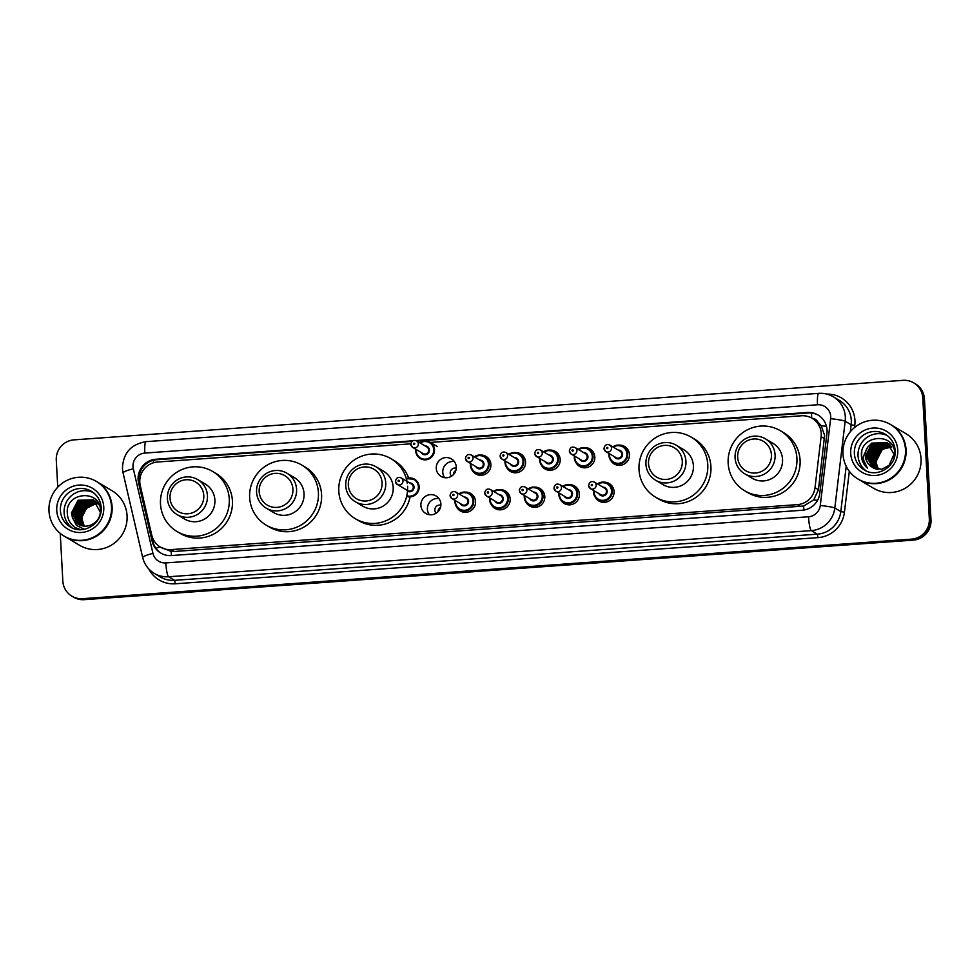 <?xml version="1.0" encoding="UTF-8"?>
<svg xmlns="http://www.w3.org/2000/svg" width="980" height="980" viewBox="0 0 980 980"><rect width="100%" height="100%" fill="white"/><g stroke="black" fill="none" stroke-linecap="round" stroke-linejoin="round"><path stroke-width="1.47" d="M604.096 482.16A10.155 9.972 120.7 0 1 609.217 500.841A10.155 9.972 120.7 0 1 595.203 497.13M569.454 484.647A10.155 9.972 120.7 0 1 574.586 503.328A10.155 9.972 120.7 0 1 560.572 499.616M534.823 487.134A10.155 9.972 120.7 0 1 539.943 505.827A10.155 9.972 120.7 0 1 525.929 502.103M500.192 489.62A10.155 9.972 120.7 0 1 505.313 508.314A10.155 9.972 120.7 0 1 491.299 504.59M465.549 492.107A10.155 9.972 120.7 0 1 470.682 510.801A10.155 9.972 120.7 0 1 456.668 507.077M429.35 514.721A10.155 9.972 120.7 0 1 438.942 498.563M440.89 503.99A10.155 9.972 120.7 0 1 425.7 513.434A10.155 9.972 120.7 0 1 425.737 496.125A10.155 9.972 120.7 0 1 440.89 503.99M584.84 447.603A10.155 9.972 120.7 0 1 589.96 466.296A10.155 9.972 120.7 0 1 575.946 462.585M550.197 450.09A10.155 9.972 120.7 0 1 555.329 468.783A10.155 9.972 120.7 0 1 541.315 465.071M515.566 452.576A10.155 9.972 120.7 0 1 520.686 471.27A10.155 9.972 120.7 0 1 506.672 467.558M480.935 455.075A10.155 9.972 120.7 0 1 486.055 473.757A10.155 9.972 120.7 0 1 472.041 470.045M619.47 445.116A10.155 9.972 120.7 0 1 624.591 463.81A10.155 9.972 120.7 0 1 610.577 460.098M444.724 477.677A10.155 9.972 120.7 0 1 454.316 461.519M456.276 466.946A10.155 9.972 120.7 0 1 441.086 476.403A10.155 9.972 120.7 0 1 441.11 459.081A10.155 9.972 120.7 0 1 456.276 466.946M440.877 505.264A4.765 4.667 -59.3 0 0 436.161 513.202M456.264 468.232A4.765 4.667 -59.3 0 0 451.547 476.17M410.841 443.83L157.523 462.021A19.049 18.694 -59.3 0 0 140.263 485.529L151.802 535.313A19.049 18.694 -59.3 0 0 160.377 547.085L171.169 551.446L174.281 551.483L803.625 506.035L813.755 499.874L818.435 489.718L824.609 435.353L821.191 425.688L817.675 421.841A6.346 6.235 -59.3 0 0 812.322 418.387M160.377 547.085A19.049 18.694 -59.3 0 0 171.12 549.609L797.389 504.639A19.049 18.694 -59.3 0 0 815.017 487.685L821.105 436.639A19.049 18.694 -59.3 0 0 801.432 415.777L430.367 442.421M812.175 418.313L815.336 420.175A19.049 18.694 120.7 0 1 817.675 421.841M437.962 511.744A4.765 4.667 120.7 0 1 440.449 507.542M453.348 474.7A4.765 4.667 120.7 0 1 455.835 470.51M412.825 440.792L155.845 459.252A19.049 18.694 -59.3 0 0 138.572 482.76L152.145 541.254A19.049 18.694 -59.3 0 0 171.463 555.55L802.155 510.262A19.049 18.694 -59.3 0 0 819.782 493.32L826.936 433.332A19.049 18.694 -59.3 0 0 807.263 412.47L415.949 440.571M416.892 441.061L808.108 412.972A19.049 18.694 120.7 0 1 818.423 415.251M57.747 487.207L56.276 460.11A19.049 18.694 120.7 0 1 74.002 439.861L902.984 380.338A19.049 18.694 120.7 0 1 922.768 397.892L929.322 518.885A19.049 18.694 120.7 0 1 911.584 539.135L82.614 598.67A19.049 18.694 120.7 0 1 62.83 581.115L60.246 533.402M913.728 382.862L915.418 383.854A19.049 18.694 120.7 0 1 924.446 398.885L931 519.89L930.155 519.388A19.049 18.694 120.7 0 1 912.429 539.637L83.447 599.172A19.049 18.694 120.7 0 1 72.704 596.636A19.049 18.694 120.7 0 0 83.447 599.172L912.429 539.637A19.049 18.694 120.7 0 0 930.155 519.388L923.601 398.395L930.155 519.388L929.322 518.885M914.573 383.364A19.049 18.694 120.7 0 1 923.601 398.395A19.049 18.694 120.7 0 0 914.573 383.364M161.137 553.271A19.049 18.694 120.7 0 1 152.978 541.756L139.417 483.263A19.049 18.694 120.7 0 1 156.678 459.743L411.98 441.416M931 519.89A19.049 18.694 120.7 0 1 913.274 540.139L84.292 599.662A19.049 18.694 120.7 0 1 73.549 597.139L71.859 596.146M890.955 424.781A31.74 31.152 120.7 0 1 891.016 424.805A31.74 31.152 120.7 0 1 890.918 478.914A31.74 31.152 120.7 0 1 858.603 479.392A31.74 31.152 120.7 0 1 858.554 479.367M891.016 424.805L905.986 433.699A31.74 31.152 120.7 0 1 905.888 487.807A31.74 31.152 120.7 0 1 873.572 488.285L858.603 479.392M890.428 424.463L890.906 424.744A31.74 31.152 120.7 0 1 890.808 478.853A31.74 31.152 120.7 0 1 858.492 479.33L858.027 479.049A31.74 31.152 120.7 0 1 858.113 424.952A31.74 31.152 120.7 0 1 905.483 449.514A31.74 31.152 120.7 0 1 858.027 479.049M866.075 470.866A20.703 20.311 120.7 0 1 887.096 435.463M887.709 443.095L873.131 443.866L866.553 456.607L873.07 467.766M887.586 443.009L872.874 443.72L866.295 456.46L872.935 467.68L867.606 457.231L874.185 444.491L888.211 443.45M893.907 458.701L894.299 454.267M872.935 467.68L874.148 468.318L868.66 457.856L875.238 445.116L888.701 443.83M888.627 466.455L894.03 454.108L887.059 442.691L871.82 443.095L867.557 447.382A14.357 14.088 120.7 0 0 871.71 466.946L881.657 469.359L890.808 464.422M888.088 443.364L873.915 444.332L867.349 457.084L873.474 467.987M888.578 443.732L874.969 444.957L868.403 457.697L874.013 468.256M889.179 444.222L876.279 445.741L869.713 458.481L874.687 468.538M889.056 444.124L876.022 445.582L869.444 458.322L874.552 468.489M889.644 444.651L877.333 446.366L870.767 459.106L875.25 468.746M889.522 444.54L877.076 446.206L870.497 458.946L875.103 468.697M890.085 445.091L878.386 446.99L871.808 459.73L875.838 468.93M889.975 444.981L878.129 446.831L871.551 459.571L875.691 468.893M890.514 445.557L879.44 447.615L872.861 460.355L876.451 469.089M890.404 445.447L879.17 447.456L872.604 460.196L876.292 469.053M890.93 446.059L880.493 448.24L873.915 460.98L877.076 469.236M890.832 445.937L880.224 448.08L873.658 460.821L876.916 469.2M891.335 446.586L881.535 448.865L874.969 461.605L877.713 469.346M891.236 446.451L881.277 448.705L874.699 461.445L877.553 469.322M891.702 447.125A14.357 14.088 120.7 0 0 889.644 447.125C881.02 448.534 876.475 453.569 876.022 462.229L878.386 469.42M891.616 447.002L882.331 449.33L875.753 462.07L878.215 469.408M887.194 442.764L872.077 443.242L865.512 455.982C865.806 460.625 867.876 464.287 871.71 466.946M889.816 444.344L888.897 443.793M889.681 444.259L888.848 443.879M894.764 453.63C894.863 431.764 859.681 434.63 861.42 455.798L861.432 456.251C861.861 460.992 863.858 464.937 867.386 468.085C864.458 464.594 863.209 460.514 863.625 455.847L867.557 447.382M861.824 451.755L861.53 455.884L867.386 468.085M737.67 457.231A17.138 16.819 120.7 0 1 753.632 439.003A17.138 16.819 120.7 0 1 771.432 454.806A17.138 16.819 120.7 0 1 755.482 473.034A17.138 16.819 120.7 0 1 737.67 457.231M735.073 457.77A20.311 19.931 120.7 0 1 765.454 438.856A20.311 19.931 120.7 0 1 765.392 473.487A20.311 19.931 120.7 0 1 735.073 457.77M744.714 473.793L752.175 478.228A20.311 19.931 -59.3 0 0 782.542 459.326A20.311 19.931 -59.3 0 0 772.914 443.291L765.454 438.856M728.152 463.221A34.913 34.263 120.7 0 1 744.825 431.261A34.913 34.263 120.7 0 1 780.374 430.735A34.913 34.263 120.7 0 1 796.924 458.285A34.913 34.263 120.7 0 1 780.264 490.245A34.913 34.263 120.7 0 1 744.714 490.784A34.913 34.263 120.7 0 1 728.152 463.221M780.374 430.735L783.522 432.609A34.913 34.263 120.7 0 1 800.084 460.159A34.913 34.263 120.7 0 1 783.424 492.119A34.913 34.263 120.7 0 1 747.875 492.658L744.714 490.784M648.527 463.626A17.138 16.819 120.7 0 1 664.489 445.398A17.138 16.819 120.7 0 1 682.288 461.2A17.138 16.819 120.7 0 1 666.327 479.428A17.138 16.819 120.7 0 1 648.527 463.626M645.93 464.165A20.311 19.931 120.7 0 1 676.298 445.263A20.311 19.931 120.7 0 1 676.237 479.894A20.311 19.931 120.7 0 1 645.93 464.165M655.559 480.2L663.019 484.635A20.311 19.931 -59.3 0 0 693.399 465.721A20.311 19.931 -59.3 0 0 683.77 449.685L676.298 445.263M639.009 469.628A34.913 34.263 120.7 0 1 655.669 437.668A34.913 34.263 120.7 0 1 691.219 437.141A34.913 34.263 120.7 0 1 707.781 464.692A34.913 34.263 120.7 0 1 691.12 496.652A34.913 34.263 120.7 0 1 655.571 497.179A34.913 34.263 120.7 0 1 639.009 469.628M691.219 437.141L694.367 439.003A34.913 34.263 120.7 0 1 710.929 466.566A34.913 34.263 120.7 0 1 694.269 498.526A34.913 34.263 120.7 0 1 658.719 499.053L655.571 497.179M348.317 485.186A17.138 16.819 120.7 0 1 364.278 466.958A17.138 16.819 120.7 0 1 382.077 482.76A17.138 16.819 120.7 0 1 366.116 500.988A17.138 16.819 120.7 0 1 348.317 485.186M345.72 485.725A20.311 19.931 120.7 0 1 376.099 466.823A20.311 19.931 120.7 0 1 376.038 501.442A20.311 19.931 120.7 0 1 345.72 485.725M355.348 501.76L362.808 506.182A20.311 19.931 -59.3 0 0 393.188 487.281A20.311 19.931 -59.3 0 0 383.56 471.245L376.099 466.823M407.57 486.252A34.913 34.263 120.7 0 1 390.91 518.212A34.913 34.263 120.7 0 1 355.36 518.739A34.913 34.263 120.7 0 1 338.798 491.188A34.913 34.263 120.7 0 1 355.458 459.228A34.913 34.263 120.7 0 1 391.008 458.689A34.913 34.263 120.7 0 1 407.313 483.471M391.008 458.689L394.168 460.563A34.913 34.263 120.7 0 1 408.648 478.02M410.093 496.885A34.913 34.263 120.7 0 1 358.509 520.613L355.36 518.739M259.173 491.593A17.138 16.819 120.7 0 1 275.123 473.365A17.138 16.819 120.7 0 1 292.922 489.167A17.138 16.819 120.7 0 1 276.973 507.395A17.138 16.819 120.7 0 1 259.173 491.593M256.564 492.132A20.311 19.931 120.7 0 1 286.944 473.218A20.311 19.931 120.7 0 1 286.883 507.848A20.311 19.931 120.7 0 1 256.564 492.132M266.205 508.155L273.665 512.589A20.311 19.931 -59.3 0 0 304.045 493.687A20.311 19.931 -59.3 0 0 294.404 477.652L286.944 473.218M249.655 497.583A34.913 34.263 120.7 0 1 266.315 465.623A34.913 34.263 120.7 0 1 301.865 465.096A34.913 34.263 120.7 0 1 318.414 492.646A34.913 34.263 120.7 0 1 301.754 524.606A34.913 34.263 120.7 0 1 266.205 525.145A34.913 34.263 120.7 0 1 249.655 497.583M301.865 465.096L305.013 466.97A34.913 34.263 120.7 0 1 321.575 494.52A34.913 34.263 120.7 0 1 304.915 526.481A34.913 34.263 120.7 0 1 269.365 527.02L266.205 525.145M170.018 497.987A17.138 16.819 120.7 0 1 185.98 479.759A17.138 16.819 120.7 0 1 203.779 495.562A17.138 16.819 120.7 0 1 187.817 513.79A17.138 16.819 120.7 0 1 170.018 497.987M167.421 498.526A20.311 19.931 120.7 0 1 197.801 479.624A20.311 19.931 120.7 0 1 197.739 514.255A20.311 19.931 120.7 0 1 167.421 498.526M177.049 514.561L184.51 518.996A20.311 19.931 -59.3 0 0 214.889 500.082A20.311 19.931 -59.3 0 0 205.261 484.047L197.801 479.624M160.5 503.99A34.913 34.263 120.7 0 1 177.16 472.029A34.913 34.263 120.7 0 1 212.709 471.502A34.913 34.263 120.7 0 1 229.271 499.053A34.913 34.263 120.7 0 1 212.611 531.013A34.913 34.263 120.7 0 1 177.061 531.54A34.913 34.263 120.7 0 1 160.5 503.99M212.709 471.502L215.87 473.365A34.913 34.263 120.7 0 1 232.419 500.927A34.913 34.263 120.7 0 1 215.759 532.887A34.913 34.263 120.7 0 1 180.21 533.414L177.061 531.54M64.631 536.415L79.613 545.309A31.74 31.152 120.7 0 0 127.069 515.762A31.74 31.152 120.7 0 0 112.014 490.711L97.044 481.817A31.74 31.152 120.7 0 1 97.044 481.817A31.74 31.152 120.7 0 1 96.947 535.925A31.74 31.152 120.7 0 1 64.631 536.415A31.74 31.152 120.7 0 1 64.582 536.379M96.469 481.474L96.934 481.756A31.74 31.152 120.7 0 1 96.849 535.864A31.74 31.152 120.7 0 1 64.521 536.354L64.055 536.072A31.74 31.152 120.7 0 1 64.141 481.964A31.74 31.152 120.7 0 1 111.512 506.525A31.74 31.152 120.7 0 1 64.055 536.072M72.116 527.877A20.703 20.311 120.7 0 1 93.124 492.475M94.19 500.388L79.735 501.221L73.12 513.937L78.976 524.668M94.031 500.278L79.404 501.025L72.79 513.74L78.804 524.582M100.413 512.32L93.37 499.861L78.069 500.241L71.454 512.944L72.385 517.465L76.367 525.317L84.231 529.298M95.354 501.074L81.071 502.017L74.456 514.733L79.686 524.998M94.656 500.731L80.74 501.821L74.125 514.537L79.503 524.925M95.428 501.344L82.406 502.814L75.791 515.529L80.421 525.305M95.268 501.221L82.075 502.618L75.448 515.321L80.238 525.231M96.003 501.883L83.741 503.61L77.126 516.313L81.181 525.562M95.869 501.748L83.41 503.402L76.783 516.117L80.985 525.501M96.567 502.458L85.076 504.394L78.461 517.109L81.953 525.77M96.432 502.311L84.746 504.198L78.118 516.913L81.757 525.721M97.106 503.071L86.412 505.19L79.797 517.905L82.761 525.954M96.971 502.912L86.081 504.994L79.454 517.71L82.565 525.905M97.62 503.732L87.747 505.986L81.132 518.69L83.606 526.076M97.498 503.561L87.416 505.778L80.789 518.494L83.386 526.052M84.439 526.15A14.357 14.088 120.7 0 1 86.608 508.289C83.496 511.438 82.014 515.1 82.124 519.29L84.243 526.138M93.529 499.971L78.4 500.437L71.785 513.153L78.29 524.288M99.384 505.153L94.203 500.376M72.385 517.465A14.357 14.088 120.7 0 0 90.589 525.145C96.922 522.475 100.217 517.661 100.475 510.702C100.658 488.898 65.636 491.85 67.277 512.81C67.473 519.069 70.107 523.969 75.166 527.522L80.593 529.666M86.608 508.289L95.918 503.61M824.523 438.673L821.105 436.639M139.136 476.072A19.049 2.56 -13.1 0 1 140.618 475.582M811.697 418.031A19.049 3.026 -94.1 0 1 811.55 413.046M803.943 510.053A19.049 3.026 -94.1 0 1 803.625 506.035M813.755 499.874A19.049 1.507 6.8 0 1 817.504 500.363M171.5 555.55A19.049 3.026 -94.1 0 1 171.169 551.446M821.191 425.688A19.049 1.507 6.8 0 1 826.483 426.361M155.881 548.261A19.049 2.56 -13.1 0 1 160.107 546.913M153.566 462.732A19.049 3.026 -94.1 0 1 153.517 460.245M818.435 489.718L815.017 487.685M800.55 506.513L797.389 504.639M174.281 551.483L171.12 549.609M808.108 412.972L807.263 412.47M830.709 416.476A12.703 12.458 -59.3 0 0 817.516 404.777L144.832 453.079A12.703 12.458 -59.3 0 0 133.317 468.759L152.954 553.382A12.703 12.458 -59.3 0 0 165.828 562.912L808.537 516.766A12.703 12.458 -59.3 0 0 820.285 505.46L830.636 418.68A12.703 12.458 -59.3 0 0 830.709 416.476M833.27 396.79A25.394 24.917 120.7 0 1 845.164 421.241L851.155 424.793A25.394 24.917 -59.3 0 0 839.26 400.342L833.27 396.79C828.774 394.168 823.923 393.017 818.717 393.36A12.703 2.021 85.9 0 0 817.516 404.777M818.717 393.36L146.02 441.662C130.928 444.222 123.064 453.177 122.439 468.514L123.051 472.875A12.703 1.703 -13.1 0 1 133.317 468.759M826.704 394.07A28.567 28.04 120.7 0 1 854.793 425.43L854.536 427.525M849.317 471.307L844.442 512.209A28.567 28.04 120.7 0 1 818.006 537.64L175.298 583.786A28.567 28.04 120.7 0 1 148.752 568.939M911.584 539.135L913.274 540.139M922.768 397.892L924.446 398.885M82.614 598.67L84.292 599.662M830.636 418.68A12.703 1.004 6.8 0 1 845.164 421.241L834.813 508.02L840.803 511.572L846.206 466.309M820.285 505.46A12.703 1.004 6.8 0 1 834.813 508.02A25.394 24.917 120.7 0 1 811.317 530.621L817.308 534.173A25.394 24.917 -59.3 0 0 840.803 511.572L844.442 512.209M850.322 431.764L851.155 424.793L854.793 425.43M808.537 516.766A12.703 2.021 85.9 0 0 811.317 530.621L168.621 576.767L174.612 580.332L817.308 534.173L818.006 537.64M165.828 562.912A12.703 2.021 85.9 0 0 168.621 576.767A25.394 24.917 120.7 0 1 154.289 573.398L160.279 576.951A25.394 24.917 -59.3 0 0 174.612 580.332L175.298 583.786M123.051 472.875L142.688 557.51A12.703 1.703 -13.1 0 1 152.954 553.382M146.02 441.662A12.703 2.021 85.9 0 0 144.832 453.079M152.978 541.756L152.145 541.254M139.417 483.263L138.572 482.76M156.678 459.743L155.845 459.252M885.32 434.275C891.249 437.999 894.507 443.426 895.095 450.555C896.725 466.431 877.112 478.522 864.189 469.873A20.703 20.311 120.7 0 1 864.25 434.581A20.703 20.311 120.7 0 1 895.132 450.494M850.714 453.446A23.875 23.422 120.7 0 1 872.947 428.064A23.875 23.422 120.7 0 1 897.741 450.065A23.875 23.422 120.7 0 1 875.508 475.459A23.875 23.422 120.7 0 1 850.714 453.446M91.348 491.286C97.277 495.023 100.536 500.449 101.124 507.567C102.753 523.442 83.141 535.533 70.217 526.885A20.703 20.311 120.7 0 1 70.278 491.605A20.703 20.311 120.7 0 1 101.173 507.628M56.754 510.458A23.875 23.422 120.7 0 1 78.976 485.076A23.875 23.422 120.7 0 1 103.77 507.089A23.875 23.422 120.7 0 1 81.536 532.471A23.875 23.422 120.7 0 1 56.754 510.458M627.286 448.816L623.145 446.353L616.31 445.3L612.855 446.892A9.518 9.347 120.7 0 1 627.666 453.875A9.518 9.347 120.7 0 1 613.419 462.732A9.518 9.347 120.7 0 1 608.972 453.446L608.899 455.21C609.168 458.493 610.675 461.004 613.419 462.732L617.559 465.194M609.462 453.728A8.893 8.722 -59.3 0 0 618.662 463.307A8.893 8.722 -59.3 0 0 622.116 446.513A8.893 8.722 -59.3 0 0 613.345 447.186M618.196 450.053A4.447 4.361 120.7 0 1 619.348 458.726A4.447 4.361 120.7 0 1 614.301 456.607M609.719 445.03C606.596 443.854 604.685 445.018 603.974 448.522L605.824 451.572L616.126 457.697A3.81 3.736 -59.3 0 0 621.822 454.144A3.81 3.736 -59.3 0 0 620.022 451.143L609.719 445.03A3.81 3.736 120.7 0 1 609.707 451.523A3.81 3.736 120.7 0 1 604.023 448.571M606.62 448.032A0.637 0.625 -59.3 0 0 607.282 448.62A0.637 0.625 -59.3 0 0 607.87 447.946A0.637 0.625 -59.3 0 0 607.22 447.358A0.637 0.625 -59.3 0 0 606.62 448.032M592.655 451.302L588.515 448.84L581.679 447.787L578.225 449.379A9.518 9.347 120.7 0 1 593.023 456.362A9.518 9.347 120.7 0 1 578.788 465.218A9.518 9.347 120.7 0 1 574.341 455.933L574.268 457.697C574.537 460.98 576.044 463.491 578.788 465.218L582.929 467.68M574.819 456.215A8.893 8.722 -59.3 0 0 584.019 465.794A8.893 8.722 -59.3 0 0 587.486 448.999A8.893 8.722 -59.3 0 0 578.715 449.673M583.553 452.54A4.447 4.361 120.7 0 1 584.717 461.213A4.447 4.361 120.7 0 1 579.67 459.093M575.089 447.517C571.965 446.341 570.054 447.505 569.343 451.008L571.193 454.071L581.495 460.184A3.81 3.736 -59.3 0 0 587.192 456.631A3.81 3.736 -59.3 0 0 585.379 453.63L575.089 447.517A3.81 3.736 120.7 0 1 575.076 454.01A3.81 3.736 120.7 0 1 569.392 451.057M571.989 450.518A0.637 0.625 -59.3 0 0 572.651 451.106A0.637 0.625 -59.3 0 0 573.239 450.433A0.637 0.625 -59.3 0 0 572.577 449.845A0.637 0.625 -59.3 0 0 571.989 450.518M558.012 453.789L553.871 451.327L547.048 450.273L543.582 451.866A9.518 9.347 120.7 0 1 558.392 458.848A9.518 9.347 120.7 0 1 544.157 467.705A9.518 9.347 120.7 0 1 539.711 458.42M540.188 458.701A8.893 8.722 -59.3 0 0 549.388 468.281A8.893 8.722 -59.3 0 0 552.855 451.486A8.893 8.722 -59.3 0 0 544.084 452.16M548.923 455.026A4.447 4.361 120.7 0 1 550.074 463.699A4.447 4.361 120.7 0 1 545.039 461.58M540.446 450.004C537.322 448.828 535.411 449.991 534.713 453.495L536.562 456.558L546.865 462.67A3.81 3.736 -59.3 0 0 552.561 459.118A3.81 3.736 -59.3 0 0 550.748 456.117L540.446 450.004A3.81 3.736 120.7 0 1 540.433 456.496A3.81 3.736 120.7 0 1 534.749 453.544M537.359 453.005A0.637 0.625 -59.3 0 0 538.008 453.593A0.637 0.625 -59.3 0 0 538.608 452.919A0.637 0.625 -59.3 0 0 537.947 452.331A0.637 0.625 -59.3 0 0 537.359 453.005M508.963 454.353A9.518 9.347 120.7 0 1 523.761 461.335A9.518 9.347 120.7 0 1 509.514 470.192A9.518 9.347 120.7 0 1 505.068 460.906L504.994 462.67C505.264 465.953 506.77 468.465 509.514 470.192L513.655 472.654M505.558 461.188A8.893 8.722 -59.3 0 0 514.757 470.768A8.893 8.722 -59.3 0 0 518.212 453.973A8.893 8.722 -59.3 0 0 509.441 454.647M514.292 457.513A4.447 4.361 120.7 0 1 515.443 466.186A4.447 4.361 120.7 0 1 510.396 464.067M505.815 452.491C502.691 451.315 500.78 452.478 500.07 455.982L501.932 459.044L512.221 465.157A3.81 3.736 -59.3 0 0 517.918 461.605A3.81 3.736 -59.3 0 0 516.117 458.603L505.815 452.491A3.81 3.736 120.7 0 1 505.803 458.983A3.81 3.736 120.7 0 1 500.119 456.031M502.716 455.492A0.637 0.625 -59.3 0 0 503.377 456.08A0.637 0.625 -59.3 0 0 503.965 455.406A0.637 0.625 -59.3 0 0 503.316 454.818A0.637 0.625 -59.3 0 0 502.716 455.492M488.751 458.763L484.61 456.3L477.774 455.259L474.32 456.839A9.518 9.347 120.7 0 1 489.118 463.822A9.518 9.347 120.7 0 1 474.884 472.679A9.518 9.347 120.7 0 1 470.437 463.393M470.915 463.675A8.893 8.722 -59.3 0 0 480.114 473.254A8.893 8.722 -59.3 0 0 483.581 456.46A8.893 8.722 -59.3 0 0 474.81 457.133M479.649 460.012A4.447 4.361 120.7 0 1 480.813 468.673A4.447 4.361 120.7 0 1 475.766 466.554M471.184 454.977C468.06 453.801 466.149 454.965 465.439 458.469L467.288 461.531L477.591 467.644A3.81 3.736 -59.3 0 0 483.287 464.091A3.81 3.736 -59.3 0 0 481.474 461.09L471.184 454.977A3.81 3.736 120.7 0 1 471.172 461.47A3.81 3.736 120.7 0 1 465.488 458.518M468.085 457.979A0.637 0.625 -59.3 0 0 468.746 458.567A0.637 0.625 -59.3 0 0 469.334 457.893A0.637 0.625 -59.3 0 0 468.673 457.305A0.637 0.625 -59.3 0 0 468.085 457.979M437.46 446.623L430 442.188L423.164 441.147L419.71 442.727A9.518 9.347 120.7 0 1 434.507 449.71A9.518 9.347 120.7 0 1 420.273 458.567A9.518 9.347 120.7 0 1 415.826 449.281L415.74 451.045C416.022 454.34 417.529 456.839 420.273 458.567M416.304 449.575A8.893 8.722 -59.3 0 0 425.504 459.142A8.893 8.722 -59.3 0 0 428.971 442.36A8.893 8.722 -59.3 0 0 420.2 443.021M425.038 445.9A4.447 4.361 120.7 0 1 426.202 454.561A4.447 4.361 120.7 0 1 421.155 452.454M416.574 440.865C413.45 439.689 411.526 440.853 410.828 444.357L412.678 447.419L422.98 453.532A3.81 3.736 -59.3 0 0 428.677 449.991A3.81 3.736 -59.3 0 0 426.863 446.978L416.574 440.865A3.81 3.736 120.7 0 1 416.561 447.358A3.81 3.736 120.7 0 1 410.877 444.418M413.474 443.879A0.637 0.625 -59.3 0 0 414.136 444.454A0.637 0.625 -59.3 0 0 414.724 443.781A0.637 0.625 -59.3 0 0 414.062 443.205A0.637 0.625 -59.3 0 0 413.474 443.879M593.525 492.254A9.518 9.347 120.7 0 1 593.598 490.478L593.513 492.242C593.794 495.537 595.301 498.048 598.045 499.763A9.518 9.347 120.7 0 1 593.525 492.254M611.9 485.847L607.772 483.397L600.936 482.344L597.482 483.924A9.518 9.347 120.7 0 1 612.279 490.907A9.518 9.347 120.7 0 1 598.045 499.763L602.186 502.226M594.076 490.772A8.893 8.722 -59.3 0 0 603.276 500.339A8.893 8.722 -59.3 0 0 606.743 483.557A8.893 8.722 -59.3 0 0 597.971 484.218M602.81 487.097A4.447 4.361 120.7 0 1 603.974 495.758A4.447 4.361 120.7 0 1 598.927 493.651M594.346 482.062C591.222 480.886 589.298 482.05 588.6 485.553L590.45 488.616L600.752 494.729A3.81 3.736 -59.3 0 0 606.449 491.188A3.81 3.736 -59.3 0 0 604.635 488.175L594.346 482.062A3.81 3.736 120.7 0 1 594.333 488.555A3.81 3.736 120.7 0 1 588.649 485.615M592.496 484.99A0.637 0.625 -59.3 0 0 591.834 484.402A0.637 0.625 -59.3 0 0 591.246 485.076A0.637 0.625 -59.3 0 0 591.908 485.663A0.637 0.625 -59.3 0 0 592.496 484.99M562.851 486.423A9.518 9.347 120.7 0 1 577.649 493.393A9.518 9.347 120.7 0 1 563.414 502.262A9.518 9.347 120.7 0 1 558.955 492.977M559.445 493.259A8.893 8.722 -59.3 0 0 568.645 502.826A8.893 8.722 -59.3 0 0 572.1 486.043A8.893 8.722 -59.3 0 0 563.329 486.705M568.18 489.584A4.447 4.361 120.7 0 1 569.331 498.244A4.447 4.361 120.7 0 1 564.284 496.137M559.702 484.549C556.579 483.373 554.668 484.537 553.97 488.04L555.819 491.103L566.121 497.215A3.81 3.736 -59.3 0 0 571.806 493.675A3.81 3.736 -59.3 0 0 570.005 490.662L559.702 484.549A3.81 3.736 120.7 0 1 559.69 491.041A3.81 3.736 120.7 0 1 554.006 488.101M557.865 487.477A0.637 0.625 -59.3 0 0 557.204 486.889A0.637 0.625 -59.3 0 0 556.615 487.562A0.637 0.625 -59.3 0 0 557.265 488.15A0.637 0.625 -59.3 0 0 557.865 487.477M524.263 497.228A9.518 9.347 120.7 0 1 524.325 495.464L524.251 497.215C524.521 500.511 526.027 503.022 528.771 504.749A9.518 9.347 120.7 0 1 524.263 497.228M542.638 490.821L538.498 488.371L531.662 487.317L528.208 488.898A9.518 9.347 120.7 0 1 543.018 495.88A9.518 9.347 120.7 0 1 528.771 504.749L532.912 507.199M524.815 495.745A8.893 8.722 -59.3 0 0 534.014 505.313A8.893 8.722 -59.3 0 0 537.469 488.53A8.893 8.722 -59.3 0 0 528.698 489.192M533.549 492.07A4.447 4.361 120.7 0 1 534.7 500.731A4.447 4.361 120.7 0 1 529.653 498.624M525.072 487.036C521.948 485.86 520.037 487.023 519.327 490.527L521.176 493.589L531.479 499.702A3.81 3.736 -59.3 0 0 537.175 496.162A3.81 3.736 -59.3 0 0 535.374 493.161L525.072 487.036A3.81 3.736 120.7 0 1 525.06 493.528A3.81 3.736 120.7 0 1 519.376 490.588M523.222 489.963A0.637 0.625 -59.3 0 0 522.561 489.375A0.637 0.625 -59.3 0 0 521.973 490.049A0.637 0.625 -59.3 0 0 522.634 490.637A0.637 0.625 -59.3 0 0 523.222 489.963M489.62 499.714A9.518 9.347 120.7 0 1 489.694 497.95L489.62 499.702C489.89 502.997 491.397 505.509 494.141 507.236A9.518 9.347 120.7 0 1 489.62 499.714M508.008 493.308L503.867 490.858L497.032 489.804L493.577 491.384A9.518 9.347 120.7 0 1 508.375 498.367A9.518 9.347 120.7 0 1 494.141 507.236L498.281 509.686M490.172 498.232A8.893 8.722 -59.3 0 0 499.371 507.799A8.893 8.722 -59.3 0 0 502.838 491.017A8.893 8.722 -59.3 0 0 494.067 491.678M498.906 494.557A4.447 4.361 120.7 0 1 500.07 503.218A4.447 4.361 120.7 0 1 495.023 501.111M490.441 489.522C487.317 488.346 485.406 489.51 484.696 493.014L486.546 496.076L496.848 502.189A3.81 3.736 -59.3 0 0 502.544 498.649A3.81 3.736 -59.3 0 0 500.731 495.647L490.441 489.522A3.81 3.736 120.7 0 1 490.429 496.015A3.81 3.736 120.7 0 1 484.745 493.075M488.591 492.45A0.637 0.625 -59.3 0 0 487.93 491.862A0.637 0.625 -59.3 0 0 487.342 492.536A0.637 0.625 -59.3 0 0 488.003 493.124A0.637 0.625 -59.3 0 0 488.591 492.45M473.365 495.794L469.224 493.344L462.401 492.291L458.934 493.871A9.518 9.347 120.7 0 1 473.744 500.854A9.518 9.347 120.7 0 1 459.51 509.723A9.518 9.347 120.7 0 1 455.063 500.437M455.541 500.719A8.893 8.722 -59.3 0 0 464.741 510.286A8.893 8.722 -59.3 0 0 468.207 493.504A8.893 8.722 -59.3 0 0 459.436 494.165M464.275 497.044A4.447 4.361 120.7 0 1 465.427 505.705A4.447 4.361 120.7 0 1 460.38 503.598M455.798 492.009C452.674 490.833 450.763 492.009 450.065 495.5L451.915 498.563L462.217 504.676A3.81 3.736 -59.3 0 0 467.913 501.135A3.81 3.736 -59.3 0 0 466.1 498.134L455.798 492.009A3.81 3.736 120.7 0 1 455.786 498.502A3.81 3.736 120.7 0 1 450.102 495.562M453.961 494.937A0.637 0.625 -59.3 0 0 453.299 494.349A0.637 0.625 -59.3 0 0 452.711 495.023A0.637 0.625 -59.3 0 0 453.36 495.611A0.637 0.625 -59.3 0 0 453.961 494.937M414.613 479.232L406.308 478.657A9.518 9.347 120.7 0 1 419.134 486.742A9.518 9.347 120.7 0 1 406.639 496.407M406.786 495.77A8.893 8.722 -59.3 0 0 418.399 486.729A8.893 8.722 -59.3 0 0 406.455 479.183M409.665 482.932A4.447 4.361 120.7 0 1 411.955 491.078A4.447 4.361 120.7 0 1 407.484 491.237M407.594 490.576A3.81 3.736 -59.3 0 0 413.291 487.023A3.81 3.736 -59.3 0 0 411.49 484.022L401.188 477.909A3.81 3.736 120.7 0 1 401.175 484.402A3.81 3.736 120.7 0 1 395.491 481.45M399.35 480.825A0.637 0.625 -59.3 0 0 398.688 480.237A0.637 0.625 -59.3 0 0 398.088 480.911A0.637 0.625 -59.3 0 0 398.75 481.499A0.637 0.625 -59.3 0 0 399.35 480.825M142.688 557.51C144.391 564.394 148.262 569.686 154.289 573.398M548.286 470.167L544.157 467.705C541.413 465.978 539.894 463.466 539.625 460.184L539.698 458.42M508.951 454.353L512.405 452.76L519.241 453.814L523.381 456.276M479.024 475.141L474.884 472.679C472.14 470.951 470.633 468.44 470.363 465.157L470.425 463.393M577.269 488.334L573.129 485.884L566.305 484.831L562.839 486.411M558.955 492.965L558.882 494.729C559.151 498.024 560.658 500.535 563.414 502.262L567.543 504.712M455.051 500.425L454.977 502.189C455.247 505.484 456.766 507.995 459.51 509.723L463.638 512.173M401.188 477.909C398.064 476.733 396.153 477.897 395.454 481.401L397.304 484.451L407.545 490.539"/></g></svg>
